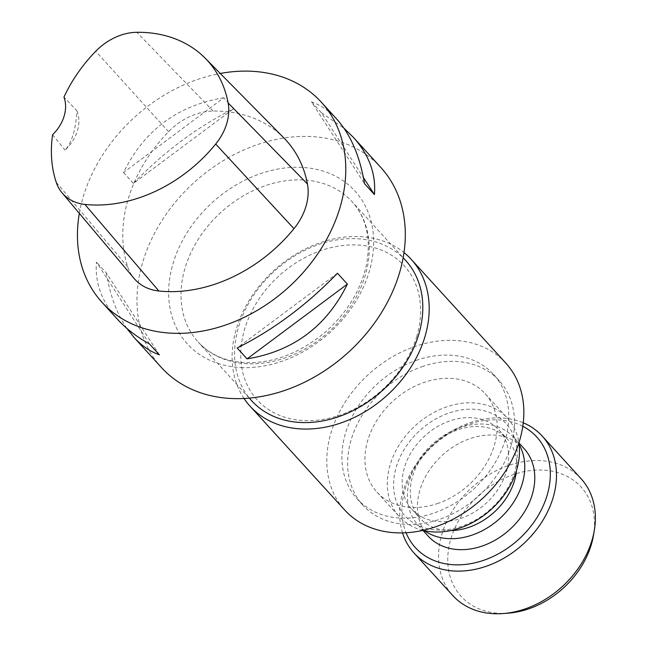 <?xml version="1.0" encoding="UTF-8"?>
<svg xmlns="http://www.w3.org/2000/svg" width="646" height="646" viewBox="0 0 646 646"><rect width="100%" height="100%" fill="white"/><g stroke="black" fill="none" stroke-linecap="round" stroke-linejoin="round"><path stroke-width="0.48" stroke-dasharray="3.23 2.42" d="M422.896 530.382A73.143 56.517 137.6 0 1 399.341 516.703A73.143 56.517 137.6 0 1 415.313 425.657A73.143 56.517 137.6 0 1 507.441 418.148A73.143 56.517 137.6 0 1 518.899 442.865M437.237 503.622A73.143 56.517 -42.4 0 0 496.855 420.877A73.143 56.517 -42.4 0 0 485.081 393.624A73.143 56.517 -42.4 0 0 392.962 401.134A73.143 56.517 -42.4 0 0 376.981 492.171A73.143 56.517 -42.4 0 0 437.237 503.622M516.994 449.027A68.428 52.875 137.6 0 1 429.647 529.139A68.428 52.875 137.6 0 1 419.593 430.737A68.428 52.875 137.6 0 1 516.994 449.027M508.434 451.893A58.915 45.527 137.6 0 1 473.865 512.351A58.915 45.527 137.6 0 1 411.865 509.331A58.915 45.527 137.6 0 1 424.737 435.993A58.915 45.527 137.6 0 1 498.946 429.945A58.915 45.527 137.6 0 1 508.434 451.893M424.559 530.77A64.931 50.17 137.6 0 1 418.107 525.093A64.931 50.17 137.6 0 1 432.287 444.278A64.931 50.17 137.6 0 1 514.071 437.617A64.931 50.17 137.6 0 1 519.126 444.561M428.12 536.075A64.931 50.17 137.6 0 1 442.3 455.26A64.931 50.17 137.6 0 1 524.084 448.59M450.658 530.568A58.915 45.527 137.6 0 1 419.981 518.229A58.915 45.527 137.6 0 1 432.852 444.892A58.915 45.527 137.6 0 1 507.062 438.844A58.915 45.527 137.6 0 1 516.542 460.792A58.915 45.527 137.6 0 1 516.517 470.522M417.486 359.975A92.321 71.335 -42.4 0 0 357.093 498.817A92.321 71.335 -42.4 0 0 473.373 489.345A92.321 71.335 -42.4 0 0 493.544 374.43A92.321 71.335 -42.4 0 0 417.486 359.975M423.203 366.25A92.321 71.335 -42.4 0 0 362.81 505.091A92.321 71.335 -42.4 0 0 479.098 495.619A92.321 71.335 -42.4 0 0 499.261 380.704A92.321 71.335 -42.4 0 0 423.203 366.25M581.077 478.718A86.75 67.039 -42.4 0 0 540.072 460.622A86.75 67.039 -42.4 0 0 453.508 509.161A86.75 67.039 -42.4 0 0 452.854 595.604M508.136 613.175A81.17 62.727 137.6 0 1 449.802 542.818A81.17 62.727 137.6 0 1 542.721 470.086A81.17 62.727 137.6 0 1 593.472 535.381M522.808 426.312A82.115 63.453 -42.4 0 0 433.353 445.441A82.115 63.453 -42.4 0 0 406.051 532.748M402.515 532.885A86.75 67.039 137.6 0 1 432.925 444.973A86.75 67.039 137.6 0 1 523.268 422.807M76.939 110.87A37.113 28.682 137.6 0 1 65.093 150.098C71.859 142.556 75.808 129.475 76.939 110.87A19514.021 9981.903 97.7 0 0 63.962 97.102M52.592 134.764A19514.021 8872.229 89.1 0 0 65.093 150.098M283.893 137.953A139.762 107.995 -42.4 0 0 213.18 111.08A56.25 43.468 -42.4 0 0 168.574 131.663A139.762 107.995 -42.4 0 0 127.738 266.919A56.25 43.468 -42.4 0 0 134.134 278.474M223.791 97.788C177.715 105.363 144.276 130.29 123.483 172.555L223.791 97.788L233.707 108.665L133.399 183.432C163.906 151.818 197.345 126.899 233.707 108.665M123.483 172.555L133.399 183.432M149.468 343.955L96.448 262.115C94.768 282.73 101.761 301.771 117.419 319.229M159.392 354.832L106.364 272.992L96.448 262.115M126.85 328.37C116.861 313.69 110.038 295.23 106.364 272.992M337.462 273.234L237.155 348M336.832 119.203C329.315 110.999 320.86 105.201 311.477 101.834L364.505 183.674M311.477 101.834L321.393 112.711L363.407 177.553M321.393 112.711L344.019 128.304M79.337 213.366A148.451 114.713 137.6 0 1 220.254 73.466M161.435 367.517A148.451 114.713 137.6 0 1 162.558 219.592A148.451 114.713 137.6 0 1 310.686 136.532A148.451 114.713 137.6 0 1 380.849 167.492M405.64 260.443A104.151 80.484 -42.4 0 0 274.453 271.134A104.151 80.484 -42.4 0 0 251.706 400.778M416.613 336.752A99.508 76.898 -42.4 0 0 310.629 254.774A99.508 76.898 -42.4 0 0 264.723 406.835A99.508 76.898 -42.4 0 0 416.613 336.752M244.002 398.445A109.021 84.246 137.6 0 1 254.443 292.412A109.021 84.246 137.6 0 1 359.693 236.606A109.021 84.246 137.6 0 1 404.033 252.562M505.883 363.181A109.021 84.246 -42.4 0 0 368.559 374.365A109.021 84.246 -42.4 0 0 344.746 510.074M213.18 111.08L136.839 32.3M168.574 131.663L95.737 51.26M127.738 266.919L56.202 182.237M240.926 367.574A113.43 87.646 -42.4 0 0 371.103 221.384A113.43 87.646 -42.4 0 0 201.391 213.551A113.43 87.646 -42.4 0 0 240.926 367.574M247.37 363.746A104.151 80.484 137.6 0 1 198.144 342.025A104.151 80.484 137.6 0 1 220.892 212.381A104.151 80.484 137.6 0 1 352.078 201.689A104.151 80.484 137.6 0 1 351.287 305.469A104.151 80.484 137.6 0 1 247.37 363.746M376.981 492.171L399.341 516.703M485.081 393.624L507.441 418.148M418.107 525.093L422.944 530.398M514.071 437.617L518.908 442.914M411.865 509.331L419.981 518.229M498.946 429.945L507.062 438.844M499.261 380.704L493.544 374.43M362.81 505.091L357.093 498.817M249.243 398.081L198.144 342.025C209.756 354.614 225.486 361.494 245.327 362.656C273.258 363.423 299.889 353.265 325.204 332.165C347.072 312.761 360.815 290.361 366.427 264.981C371.264 239.012 366.484 217.92 352.078 201.689L403.185 257.754"/><path stroke-width="0.97" d="M518.899 442.865A73.143 56.517 137.6 0 1 519.214 445.401A73.143 56.517 137.6 0 1 490.322 510.219A73.143 56.517 137.6 0 1 422.896 530.382M518.908 442.914L524.084 448.59A64.931 50.17 137.6 0 1 534.533 472.783A64.931 50.17 137.6 0 1 458.805 549.617A64.931 50.17 137.6 0 1 428.12 536.075L422.944 530.398M519.126 444.561A64.931 50.17 137.6 0 1 524.52 461.801A64.931 50.17 137.6 0 1 491.057 525.456A64.931 50.17 137.6 0 1 424.559 530.77M516.517 470.522A58.915 45.527 137.6 0 1 450.658 530.568M413.973 552.952L452.854 595.604A86.75 67.039 -42.4 0 0 493.859 613.7A86.75 67.039 -42.4 0 0 503.105 613.555A86.75 67.039 -42.4 0 0 594.312 530.406A86.75 67.039 -42.4 0 0 581.077 478.718L542.196 436.066A86.75 67.039 137.6 0 1 541.534 522.509A86.75 67.039 137.6 0 1 454.978 571.048A86.75 67.039 137.6 0 1 413.973 552.952A86.75 67.039 137.6 0 1 402.515 532.885M594.312 530.406L593.472 535.381A81.17 62.727 137.6 0 1 508.136 613.175L503.105 613.555M406.051 532.748A82.115 63.453 -42.4 0 0 454.227 564.782A82.115 63.453 -42.4 0 0 541.598 509.282A82.115 63.453 -42.4 0 0 522.808 426.312M523.268 422.807A86.75 67.039 137.6 0 1 542.196 436.066M205.307 58.318A135.329 104.571 137.6 0 0 136.839 32.3A51.825 40.044 137.6 0 0 95.737 51.26A135.329 104.571 137.6 0 0 63.962 97.102A37.113 28.682 137.6 0 1 52.592 134.764A135.329 104.571 137.6 0 0 56.202 182.237A51.825 40.044 137.6 0 0 62.097 192.871L134.134 278.474A56.25 43.468 -42.4 0 0 158.859 290.999A139.762 107.995 -42.4 0 0 293.97 228.66A56.25 43.468 -42.4 0 0 307.448 184.005A139.762 107.995 -42.4 0 0 283.893 137.953L205.307 58.318A135.329 104.571 137.6 0 1 228.119 102.908A51.825 40.044 137.6 0 1 215.699 144.05A135.329 104.571 137.6 0 1 84.868 204.411A51.825 40.044 137.6 0 1 62.097 192.871M220.254 73.466A148.451 114.713 137.6 0 1 251.173 71.246A148.451 114.713 137.6 0 1 321.337 102.205A148.451 114.713 137.6 0 1 288.907 286.994A148.451 114.713 137.6 0 1 101.923 302.231L117.419 319.229C125.978 328.588 136.661 336.832 149.468 343.955L159.392 354.832C150.001 351.464 141.555 345.675 134.037 337.462L126.85 328.37M237.155 348C273.524 329.767 306.963 304.847 337.462 273.234L347.387 284.111L247.079 358.877L237.155 348M347.387 284.111C326.593 326.383 293.155 351.303 247.079 358.877M363.407 177.553L374.422 194.551L364.505 183.674C359.903 156.171 350.681 134.683 336.832 119.203L321.337 102.205M344.019 128.304L353.451 137.436C369.108 154.903 376.101 173.935 374.422 194.551M101.923 302.231A148.451 114.713 137.6 0 1 79.337 213.366M353.451 137.436L380.849 167.492A148.451 114.713 137.6 0 1 348.428 352.28A148.451 114.713 137.6 0 1 161.435 367.517L134.037 337.462M249.243 398.081L251.706 400.778A104.151 80.484 -42.4 0 0 300.931 422.5A104.151 80.484 -42.4 0 0 418.64 334.765A104.151 80.484 -42.4 0 0 405.64 260.443L403.185 257.754M404.033 252.562A109.021 84.246 137.6 0 1 411.219 259.337A109.021 84.246 137.6 0 1 410.396 367.978A109.021 84.246 137.6 0 1 301.617 428.968A109.021 84.246 137.6 0 1 250.091 406.237A109.021 84.246 137.6 0 1 244.002 398.445M250.091 406.237L344.746 510.074A109.021 84.246 -42.4 0 0 396.273 532.813A109.021 84.246 -42.4 0 0 505.059 471.814A109.021 84.246 -42.4 0 0 505.883 363.181L411.219 259.337M307.448 184.005L228.119 102.908M158.859 290.999L84.868 204.411M293.97 228.66L215.699 144.05"/></g></svg>
